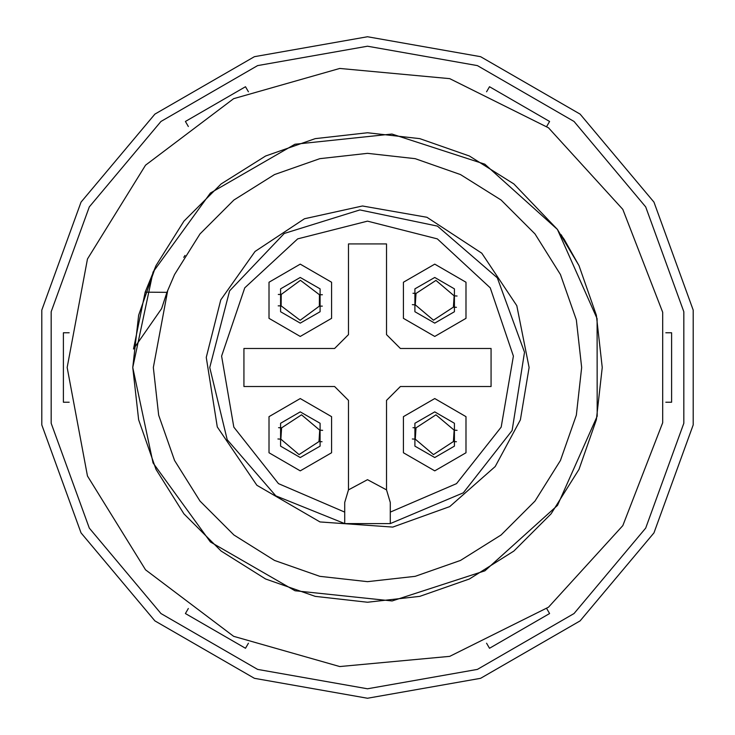 <?xml version="1.0" encoding="UTF-8"?>
<svg xmlns="http://www.w3.org/2000/svg" width="735" height="735" viewBox="0 0 735 735"><rect width="100%" height="100%" fill="white"/><g stroke="black" fill="none" stroke-linecap="round" stroke-linejoin="round"><path stroke-width="1.1" d="M248.384 91.792L245.472 86.767L185.385 121.459L188.298 126.484M546.702 126.484L549.615 121.459L489.528 86.767L486.616 91.792M665.827 402.192L671.634 402.192L671.634 332.808L665.827 332.808M486.616 643.208L489.528 648.233L549.615 613.541L546.702 608.516M188.298 608.516L185.385 613.541L245.472 648.233L248.384 643.208M367.5 698.25L480.626 678.304L580.099 620.873L653.939 532.875L693.224 424.931L693.224 310.069L653.939 202.125L580.099 114.127L480.626 56.696L367.5 36.75L254.374 56.696L154.901 114.127L81.061 202.125L41.776 310.069L41.776 424.931L81.061 532.875L154.901 620.873L254.374 678.304L367.5 698.25M367.5 688.75L477.373 669.374L573.989 613.587L645.707 528.125L683.862 423.286L683.862 311.713L645.707 206.875L573.989 121.413L477.373 65.626L367.5 46.25L257.627 65.626L161.011 121.413L89.293 206.875L51.138 311.713L51.138 423.286L89.293 528.125L161.011 613.587L257.627 669.374L367.5 688.75M69.173 332.808L63.366 332.808L63.366 402.192L69.173 402.192M561.136 234.777L579.005 265.647L596.37 315.26L602.259 367.5L596.37 419.74L579.005 469.353L551.039 513.866L513.866 551.039L469.353 579.005L419.74 596.37L367.5 602.259L315.26 596.37L265.647 579.005L221.134 551.039L183.961 513.866L155.995 469.353L138.63 419.74L132.741 367.5L153.036 272.033L210.394 193.057L294.919 144.244L391.985 134.027L484.815 164.162L557.369 229.449L579.005 265.647L596.37 315.26L602.259 367.5L596.37 419.74L579.005 469.353L551.039 513.866L513.866 551.039L469.353 579.005L419.74 596.37L367.5 602.259L315.26 596.37L265.647 579.005L221.134 551.039L183.961 513.866L155.995 469.353L138.63 419.74L132.741 367.5L138.63 315.26L155.995 265.647L183.961 221.134L221.134 183.961L265.647 155.995L315.26 138.63L367.5 132.741L419.74 138.63L469.353 155.995L513.866 183.961L557.369 229.449L597.114 318.613L597.142 416.24L557.452 505.441L484.916 570.783L392.077 600.964L294.983 590.775L210.43 541.971L153.045 462.995L132.741 367.5L138.63 419.74L155.995 469.353L183.961 513.866L221.134 551.039L265.647 579.005L315.26 596.37L367.5 602.259L419.74 596.37L469.353 579.005L513.866 551.039L551.039 513.866L579.005 469.353L596.37 419.74L602.259 367.5L596.37 315.26L579.005 265.647L563.212 237.855M133.467 349.051L145.144 292.208L155.995 265.647L183.961 221.134L221.134 183.961L265.647 155.995L315.26 138.63L367.5 132.741L419.74 138.63L469.353 155.995L513.866 183.961L557.369 229.439L579.005 265.647L557.369 229.449L579.005 265.647L596.37 315.26L602.259 367.5L596.37 419.74L579.005 469.353L551.039 513.866L513.866 551.039L469.353 579.005L419.74 596.37L367.5 602.259L315.26 596.37L265.647 579.005L221.134 551.039L183.961 513.866L155.995 469.353L138.63 419.74L132.741 367.5L138.63 419.74L155.995 469.353L183.961 513.866L221.134 551.039M564.011 239.068L579.005 265.647L596.37 315.26L602.259 367.5L596.37 419.74L579.005 469.353L551.039 513.866L513.866 551.039L469.353 579.005L419.74 596.37L367.5 602.259L315.26 596.37M602.259 367.5L596.37 419.74L579.005 469.353L551.039 513.866L513.866 551.039L469.353 579.005L419.74 596.37L367.5 602.259L315.26 596.37L265.647 579.005L221.134 551.039L183.961 513.866L155.995 469.353L138.63 419.74L132.741 367.5L138.63 419.74L155.995 469.353L183.961 513.866L221.134 551.039L265.647 579.005L315.26 596.37L367.5 602.259L419.74 596.37L469.353 579.005L513.866 551.039L551.039 513.866L579.005 469.353M557.369 229.449L579.005 265.647L596.37 315.26L602.259 367.5L596.37 419.74L579.005 469.353L551.039 513.866L513.866 551.039L469.353 579.005L419.74 596.37L367.5 602.259L315.26 596.37L265.647 579.005L221.134 551.039L183.961 513.866L155.995 469.353L183.961 513.866L221.134 551.039L265.647 579.005L315.26 596.37L367.5 602.259L419.74 596.37L469.353 579.005L513.866 551.039L551.039 513.866L579.005 469.353L596.37 419.74L602.259 367.5L596.37 315.26L579.005 265.647L557.369 229.449M67.161 367.5L87.447 259.005L145.548 165.164L233.629 98.646L339.79 68.447L449.691 78.627L548.494 127.826L622.848 209.392L662.722 312.311L662.722 422.689L622.848 525.608L548.494 607.174L449.691 656.373L339.79 666.553L233.629 636.354L145.548 569.836L87.447 475.995L67.161 367.5M145.144 292.208L166.937 292.355L174.526 274.568L200.049 233.96L233.96 200.049L274.568 174.526L319.844 158.686L367.5 153.321L415.156 158.686L460.432 174.526L501.04 200.049L534.951 233.96L560.474 274.568L576.313 319.844L581.679 367.5L576.313 415.156L560.474 460.432L534.951 501.04L501.04 534.951L460.432 560.474L415.156 576.313L367.5 581.679L319.844 576.313L274.568 560.474L233.96 534.951L200.049 501.04L174.526 460.432L158.686 415.156L153.321 367.5L167.755 290.206M183.796 257.379L184.99 255.412M166.937 292.355L161.581 308.581L133.485 349.024M300.293 336.409L269.019 318.356L269.019 282.24L300.293 264.177L331.568 282.24L331.568 318.356L300.293 336.409M434.707 336.409L403.432 318.356L403.432 282.24L434.707 264.177L465.981 282.24L465.981 318.356L434.707 336.409M300.293 470.823L269.019 452.76L269.019 416.644L300.293 398.59L331.568 416.644L331.568 452.76L300.293 470.823M434.707 470.823L403.432 452.76L403.432 416.644L434.707 398.59L465.981 416.644L465.981 452.76L434.707 470.823M348.491 400.428L348.491 489.85L344.687 502.464L344.687 512.074L278.455 483.667L233.813 427.09L221.584 356.062L244.727 287.808L297.647 238.875L367.5 221.134L437.353 238.875L490.273 287.808L513.416 356.062L501.187 427.09L456.545 483.667L390.313 512.074L390.313 502.464L386.509 489.85L386.509 400.428L400.428 386.509L491.053 386.509L491.053 348.491L400.428 348.491L386.509 334.572L386.509 243.946L348.491 243.946L348.491 334.572L334.572 348.491L243.946 348.491L243.946 386.509L334.572 386.509L348.491 400.428M344.687 523.614L275.79 495.877L227.216 439.686L209.732 367.5L229.614 290.83L284.252 233.482L359.874 209.916L437.417 226.068L497.338 277.867L524.533 352.267L512.148 430.499L463.307 492.854L390.313 523.614L390.313 512.074L390.313 523.614L344.687 523.614L344.687 512.074L344.687 523.614M348.491 489.85L367.5 479.652L386.509 489.85M434.707 411.894L454.46 423.305L454.46 446.108L434.707 457.519L414.953 446.108L414.953 423.305L434.707 411.894M434.707 277.481L454.46 288.892L454.46 311.695L434.707 323.106L414.953 311.695L414.953 288.892L434.707 277.481M300.293 277.481L320.047 288.892L320.047 311.695L300.293 323.106L280.54 311.695L280.54 288.892L300.293 277.481M300.293 411.894L320.047 423.305L320.047 446.108L300.293 457.519L280.54 446.108L280.54 423.305L300.293 411.894M281.128 305.861L300.146 320.249L319.376 306.137L319.459 294.735L300.44 280.338L281.211 294.45L281.128 305.861L278.17 305.833M278.253 294.432L281.211 294.45M319.376 306.137L322.334 306.155M319.459 294.735L322.426 294.753M280.853 439.208L299.053 454.625L319.027 441.588L319.743 430.205L301.543 414.788L281.56 427.825L280.853 439.208L277.894 439.025M278.611 427.641L281.56 427.825M319.027 441.588L321.985 441.772M319.743 430.205L322.693 430.388M415.257 439.208L433.457 454.625L453.44 441.588L454.147 430.205L435.947 414.788L415.973 427.825L415.257 439.208L412.307 439.025M413.015 427.641L415.973 427.825M453.44 441.588L456.389 441.772M454.147 430.205L457.106 430.388M415.257 304.795L433.457 320.212L453.44 307.175L454.147 295.792L435.947 280.375L415.973 293.412L415.257 304.795L412.307 304.612M413.015 293.228L415.973 293.412M453.44 307.175L456.389 307.359M454.147 295.792L457.106 295.975M529.071 367.5L516.779 305.668L481.747 253.253L426.98 217.275L362.428 206.002L304.492 218.727L255.054 251.471L220.776 299.852L206.241 357.357L217.275 426.98L256.892 485.284L319.991 521.933L392.775 527.087L449.746 506.571L495.17 466.532L520.362 419.832L529.071 367.5"/></g></svg>
